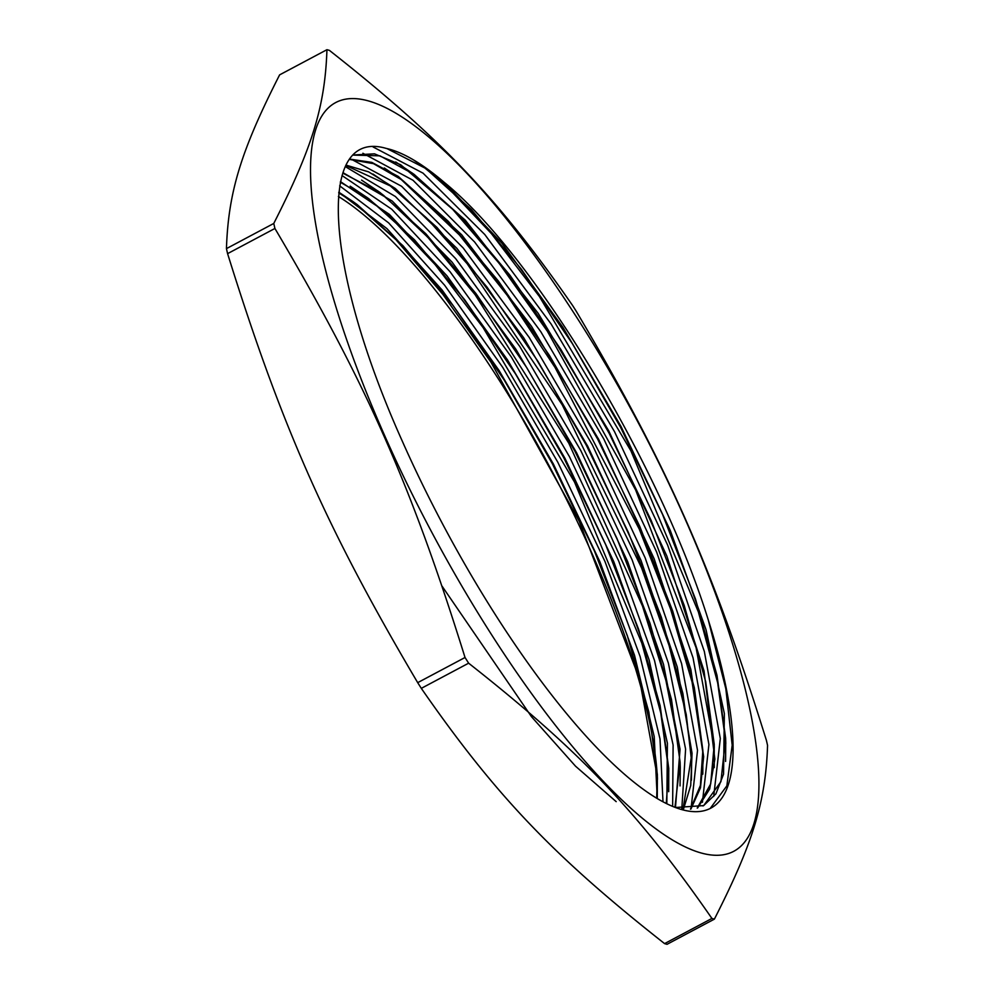 <?xml version="1.0" encoding="UTF-8"?>
<svg xmlns="http://www.w3.org/2000/svg" width="994" height="994" viewBox="0 0 994 994"><rect width="100%" height="100%" fill="white"/><g stroke="black" fill="none" stroke-linecap="round" stroke-linejoin="round"><path stroke-width="1.49" d="M386.119 148.379C316.291 128.015 324.131 266.827 401.974 440.441A375.111 103.401 -118 0 0 710.859 808.122A375.111 103.401 -118 0 0 708.051 619.225C659.121 462.471 534.163 255.284 444.119 182.262L501.933 243.219L562.902 327.349L621.001 426.438L670.329 530.61L705.989 629.575L724.365 713.568L723.545 774.189L715.916 793.846L703.628 805.6L675.535 807.501M353.727 154.94L374.477 153.834L400.669 164.731L465.254 220.121L538.152 313.284L608.763 430.887L666.862 556.056L704.038 670.95L714.86 759.143L709.679 789.012L697.639 807.96M349.95 159.139L371.806 162.382L398.346 176.485L461.638 234.721L531.492 326.318L598.624 439.286L654.189 558.864L690.855 669.496L703.665 756.695L700.472 787.82L690.892 809.091M346.161 165.153L368.687 171.9L395.214 188.425L456.892 248.351L523.739 337.836L587.665 446.132L641.018 560.417L677.274 667.036L692.048 753.278L690.731 785.471L683.561 808.942M342.955 172.645L392.208 201.037L452.034 262.105L515.824 349.155L576.595 452.755L627.699 561.747L663.483 664.253L680.045 749.24L675.473 807.476M340.482 181.641L389.375 214.369L446.952 275.81L507.462 359.828L564.977 458.333L613.783 561.697L649.107 659.842L667.409 743.251L666.825 803.711M657.432 777.308L639.477 678.927L579.241 521.266L491.073 362.388L442.951 294.472L395.997 239.74L352.795 201.422L338.817 192.215L386.964 228.632L442.057 289.962L499.224 370.75L553.422 464.074L599.879 561.722L634.52 655.294L654.214 736.542L657.27 798.517L657.357 774.599L656.674 798.157M708.262 619.883L725.831 688.743L732.193 745.177L726.85 785.856L710.188 808.47M373.098 146.975L423.046 173.155L484.761 234.497L551.148 324.069L614.553 431.731L667.645 545.147L704.336 651.455L720.315 738.542L713.692 796.442M362.885 153.262L412.995 180.262L474.635 242.014L540.786 331.673L603.83 439.05L656.612 552.018L693.054 657.854L708.921 744.531L702.41 802.32M616.193 801.649L575.538 766.2L531.479 716.686L442.106 586.224M351.491 159.326L401.551 186.251L463.179 247.953L529.293 337.575L592.337 444.877L645.143 557.833L681.598 663.644L697.527 750.358L691.103 808.259M345.403 166.669L395.388 196.526L455.687 258.664L519.763 346.446L580.782 450.555L632.172 560.007L668.39 663.147L685.599 749.116L681.809 808.743M342.023 175.54L391.723 209.212L450.071 271.747L511.301 356.97L569.463 456.706L618.802 561.287L654.537 660.588L673.112 745.028L672.64 806.358M339.675 185.841L388.642 222.88L444.641 285.253L502.728 367.382L557.808 462.235L604.961 561.473L640.099 656.5L660.004 738.952L662.998 801.76M386.977 148.578L425.643 168.421L471.392 209.585L521.49 269.386L572.395 343.675L620.567 427.296L662.563 514.457L695.527 599.133L717.009 675.398L725.62 738.07L720.911 781.694L703.715 805.55M353.541 155.114L379.919 155.834L414.113 174.372L459.887 215.487L510.034 275.35L560.989 349.664L609.198 433.396L651.256 520.632L684.195 605.371L705.703 681.685L714.239 744.344L710.685 783.906L697.229 808.072M349.714 159.462L373.508 163.662L402.595 180.312L448.381 221.401L498.516 281.215L549.496 355.529L597.717 439.236L639.813 526.509L672.764 611.26L694.309 687.649L702.845 750.296L700.41 785.422L690.47 809.128M345.949 165.563L391.238 186.35L437.012 227.489L487.11 287.216L538.065 361.518L586.274 445.15L628.357 532.386L661.321 617.1L682.89 693.477L691.464 756.136L683.102 808.892M342.793 173.142L380.106 192.575L425.854 233.764L475.927 293.503L526.82 367.78L574.979 451.351L616.988 538.487L649.952 623.139L671.472 699.428L680.095 762.087L674.963 807.29M340.346 182.225L368.749 198.663L414.498 239.827L464.608 299.641L515.513 373.93L563.685 457.563L605.694 544.712L638.645 629.401L660.128 705.665L668.738 768.337L666.278 803.45M338.73 192.886L357.231 204.627L403.005 245.742L453.152 305.605L504.107 379.919L552.316 463.639L594.375 550.875L627.313 635.626L648.821 711.94L657.357 774.599M444.119 182.262A369.47 101.835 62 0 0 386.132 148.392M668.714 791.671L668.738 768.337M668.813 771.033L660.761 712.897L641.801 643.106L574.507 482.065L483.121 327.635L435.123 264.603L389.437 216.17L366.55 197.098M368.749 198.663L350.199 186.176M680.058 785.906L680.281 767.554L678.517 744.829L665.955 680.654L642.459 605.992L568.779 443.15L475.082 294.659L427.681 237.131L383.709 195.47L377.906 191.01M380.106 192.575L361.567 180.1M691.414 780.203L691.638 761.603L686.233 714.487L669.111 645.578L641.577 567.885L562.219 404.819L467.143 263.708L426.488 217.91L389.039 184.785M391.238 186.35L372.936 174.025M702.808 774.164L702.845 750.296M702.92 753.005L692.072 682.046L670.577 609.049L639.254 529.094L555.012 367.407L507.238 295.38L459.476 235.044L400.396 178.746M402.595 180.312L384.318 167.986M714.226 767.616L714.239 744.344M714.313 747.053L696.098 647.753L635.626 489.943L547.346 331.201L499.224 263.422L452.295 208.877L411.926 172.807M414.113 174.372L395.711 161.96M725.595 761.441L725.744 741.909L717.705 682.928L698.36 611.882L630.867 450.754L539.394 296.498L491.409 233.627L445.759 185.406L423.444 166.855M425.643 168.421L413.516 159.91M664.588 943.617C553.521 856.157 495.596 795.386 421.307 688.357L468.634 663.184C579.713 750.656 637.626 811.427 711.915 918.444L664.588 943.617A489.719 134.985 -118 0 0 667.061 944.3L714.388 919.127C753.03 843.16 765.691 801.785 767.554 745.376A489.719 134.985 62 0 0 766.411 740.356C712.375 567.139 667.111 464.993 576.296 311.346A489.719 134.985 62 0 0 572.693 305.643C498.404 198.614 440.479 137.843 329.412 50.383A489.719 134.985 62 0 0 326.939 49.7C325.075 106.109 312.414 147.485 273.772 223.451L226.446 248.624C228.309 192.215 240.97 150.839 279.612 74.873L326.939 49.7M417.704 682.654C326.889 529.007 281.625 426.861 227.589 253.644L274.916 228.471C365.73 382.131 410.994 484.264 465.03 657.494L417.704 682.654A489.719 134.985 -118 0 0 421.307 688.357M227.589 253.644A489.719 134.985 -118 0 1 226.446 248.624M273.772 223.451A489.719 134.985 62 0 0 274.916 228.471M711.915 918.444A489.719 134.985 62 0 0 714.388 919.127M465.03 657.494A489.719 134.985 62 0 0 468.634 663.184M486.551 626.792A423.991 116.87 -118 0 1 335.264 102.792A423.991 116.87 -118 0 1 684.754 518.197A423.991 116.87 -118 0 1 734.156 851.088A423.991 116.87 -118 0 1 486.551 626.792M657.456 779.271A375.111 103.401 62 0 0 542.761 454.034A375.111 103.401 62 0 0 338.395 196.489M703.628 805.587L702.944 805.948M352.795 201.422L357.231 204.627M680.281 767.554L680.095 762.087M691.638 761.603L691.464 756.136M725.806 743.537L725.62 738.07"/></g></svg>

